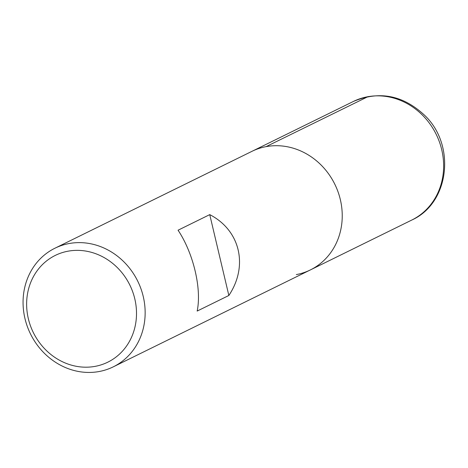 <?xml version="1.0" encoding="UTF-8"?>
<svg xmlns="http://www.w3.org/2000/svg" width="468" height="468" viewBox="0 0 468 468"><rect width="100%" height="100%" fill="white"/><g stroke="black" fill="none" stroke-linecap="round" stroke-linejoin="round"><path stroke-width="0.7" d="M68.983 243.559A66.099 59.758 63.8 0 1 140.927 288.697A66.099 59.758 63.8 0 1 113.274 366.848A66.099 59.758 63.8 0 1 30.479 333.9A66.099 59.758 63.8 0 1 54.937 248.215A66.099 59.758 63.8 0 1 68.983 243.559M266.07 146.642A66.099 59.758 63.8 0 1 338.013 191.775A66.099 59.758 63.8 0 1 310.366 269.931A66.099 59.758 -116.2 0 0 334.819 184.246A66.099 59.758 -116.2 0 0 252.024 151.299A66.099 59.758 63.8 0 1 266.07 146.642L368.246 96.525M178.056 230.209C193.442 253.264 201.854 288.873 197.168 311.068L228.852 295.483C248.602 265.888 240.183 230.279 209.74 214.625L178.056 230.209M67.959 251.205A59.489 53.785 -116.2 0 0 42.278 346.15A59.489 53.785 -116.2 0 0 134.474 328.981A59.489 53.785 -116.2 0 0 67.959 251.205M209.74 214.625L228.852 295.483M296.32 274.587A66.099 59.758 -116.2 0 0 310.366 269.931L113.274 366.848M310.366 269.931L411.758 220.065A66.099 59.758 -116.2 0 0 436.217 134.38A66.099 59.758 -116.2 0 0 353.422 101.439L54.937 248.215M411.758 220.065C449.625 203.1 455.961 145.004 424.733 115.415C403.17 95.215 379.396 90.552 353.422 101.439"/></g></svg>

